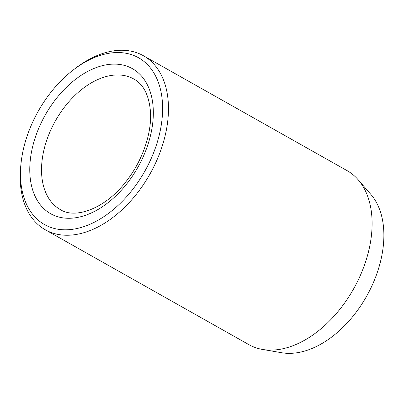 <?xml version="1.0" encoding="UTF-8"?>
<svg xmlns="http://www.w3.org/2000/svg" width="404" height="404" viewBox="0 0 404 404"><rect width="100%" height="100%" fill="white"/><g stroke="black" fill="none" stroke-linecap="round" stroke-linejoin="round"><path stroke-width="0.61" d="M21.109 162.711L20.836 165.221A99.899 63.812 -60.6 0 0 20.2 175.265A99.899 63.812 -60.6 0 0 45.253 229.76L248.879 344.637A99.899 63.812 -60.6 0 0 262.474 349.43L281.588 352.722A93.208 59.54 -60.6 0 0 366.559 296.324A93.208 59.54 -60.6 0 0 370.887 194.43L358.186 179.775A99.899 63.812 -60.6 0 0 347.051 170.619L143.43 55.742A99.899 63.812 -60.6 0 0 75.563 68.215L73.553 69.746A95.738 61.155 -60.6 0 0 21.109 162.711A95.738 61.155 -60.6 0 0 20.498 172.336A95.738 61.155 -60.6 0 0 96.743 220.958A95.738 61.155 -60.6 0 0 161.656 95.445A95.738 61.155 -60.6 0 0 73.553 69.746M45.253 229.76A99.899 63.812 -60.6 0 0 149.919 174.104A99.899 63.812 -60.6 0 0 143.43 55.742M262.474 349.43A99.899 63.812 -60.6 0 0 353.545 288.981A99.899 63.812 -60.6 0 0 358.186 179.775M92.683 69.023A83.249 53.176 -60.6 0 0 37.476 200.717A83.249 53.176 -60.6 0 0 144.491 153.788A83.249 53.176 -60.6 0 0 92.683 69.023M98.152 79.386A74.927 47.859 -60.6 0 0 45.299 144.789A74.927 47.859 -60.6 0 0 60.312 209.58C75.306 219.428 105.767 208.661 126.715 180.689C142.592 160.398 151.884 132.987 150.49 111.908C149.066 95.299 143.551 84.35 133.946 79.068A74.927 47.859 -60.6 0 0 98.152 79.386"/></g></svg>

